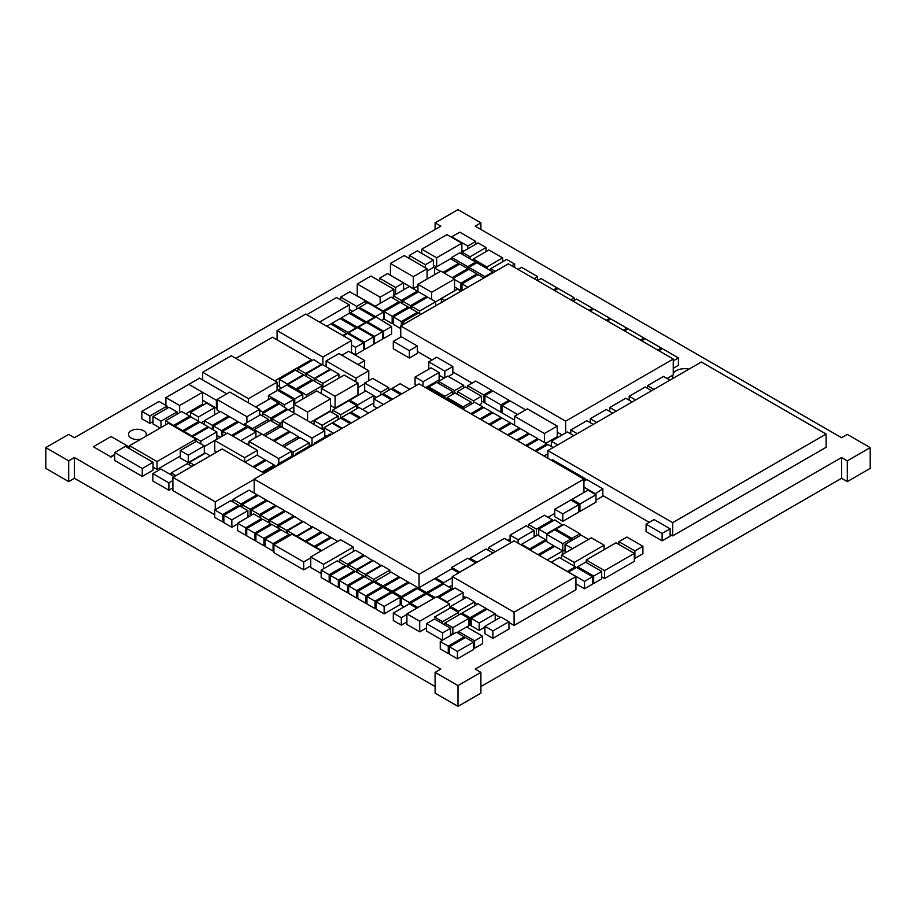 <?xml version="1.0" encoding="UTF-8"?>
<svg xmlns="http://www.w3.org/2000/svg" width="916" height="916" viewBox="0 0 916 916"><rect width="100%" height="100%" fill="white"/><g stroke="black" fill="none" stroke-linecap="round" stroke-linejoin="round"><path stroke-width="1.37" d="M480.9 222.863L458 209.638L435.1 222.863L440.825 226.172L74.425 437.711L68.7 434.402L45.8 447.626L68.7 460.84L74.425 457.542L440.825 669.081L435.1 672.378L435.1 693.137L458 706.362L480.9 693.137L480.9 672.378L475.175 669.081L841.575 457.542L841.575 478.289L847.3 481.598L870.2 468.374L870.2 447.626L847.3 434.402L841.575 437.711L475.175 226.172L480.9 222.863L480.9 229.469M435.1 672.378L458 685.603L458 706.362M458 685.603L480.9 672.378M74.425 457.542L74.425 478.289L435.1 686.531M68.7 460.84L68.7 481.598L74.425 478.289M480.9 686.531L841.575 478.289M45.8 447.626L45.8 468.374L68.7 481.598M841.575 457.542L847.3 460.84L847.3 481.598M847.3 460.84L870.2 447.626M435.1 222.863L435.1 229.469M145.575 436.428A8.908 5.141 0 0 0 146.308 434.402A8.908 5.141 0 0 0 137.4 429.26A8.908 5.141 0 0 0 128.492 434.402A8.908 5.141 0 0 0 131.102 438.031A8.908 5.141 0 0 0 140.927 439.119M561.474 558.794L561.474 555.039L574.275 562.424L604.125 545.192L591.324 537.807L561.474 555.039M574.275 566.18L574.275 562.424M604.125 549.669L604.125 545.192M312.585 527.479L303.425 521.525L287.395 530.788L296.555 536.066L312.585 526.815M296.555 536.662L296.555 536.066M287.395 533.421L287.395 530.788M329.188 574.744L329.188 582.152L321.173 577.515L321.173 570.118L329.188 574.744L345.218 565.493L337.202 560.855L321.173 570.118M345.218 566.809L345.218 565.493M329.188 582.152L330.332 581.488M381.858 587.969L381.858 586.641L373.843 582.015L357.812 591.267L365.827 595.892L381.858 586.641M357.812 591.267L357.812 598.675L365.827 603.3L365.827 595.892M365.827 603.3L366.973 602.636M281.51 388.029L279.38 386.804L279.38 379.396L287.395 384.022L303.425 374.77L295.41 370.144L279.38 379.396M287.395 385.373L287.395 384.022M303.425 375.434L303.425 374.77M321.745 364.854L313.73 359.564L297.7 368.816L305.715 373.442L321.745 364.19M305.715 376.087L305.715 373.442M297.7 371.461L297.7 368.816M238.733 506.651L238.733 505.334L230.718 500.709L214.688 509.96L222.703 514.586L238.733 505.334M214.688 509.96L214.688 517.368L222.703 521.994L222.703 514.586M222.703 521.994L223.847 521.33M189.498 465.007L189.498 462.362L194.192 465.076M210.222 455.813L205.528 453.111L189.498 462.362M278.796 463.691L278.796 458.618L291.597 451.222L261.747 433.989L248.946 441.386L278.796 458.618M291.597 456.294L291.597 451.222L293.12 452.115L309.15 442.863L299.99 437.573L283.971 446.825M248.946 445.428L248.946 441.386M574.217 300.402L574.217 297.757L558.188 288.506L554.638 290.555M570.668 299.807L574.217 297.757M553.493 289.891L557.043 287.842L541.013 278.59L537.463 280.639M557.043 289.17L557.043 287.842M356.668 309.001L356.668 306.356L365.827 301.066L349.798 291.815L340.637 297.105L356.668 306.356M365.827 303.711L365.827 301.066M340.637 299.875L340.637 297.105M349.362 309.539L352.546 311.383M416.814 608.144L409.338 603.827L393.308 613.079L401.322 617.716L406.899 614.487M393.308 613.079L393.308 620.487L401.322 625.113L401.322 617.716M401.322 625.113L406.899 621.895M459.718 232.183L451.702 236.809L467.733 246.061L475.748 241.435L459.718 232.183M475.748 244.217L475.748 241.435M467.733 248.843L467.733 246.061M461.847 250.068L463.725 251.156M262.778 416.093L262.778 413.448L270.793 418.074L286.822 408.822L270.793 398.242L255.656 406.979M278.808 404.185L262.778 413.448L262.778 412.12L278.808 402.868M259.72 410.357L262.778 412.12M514.678 267.483L514.678 264.048L506.663 259.423L490.632 268.674L495.327 271.388M511.7 265.766L514.678 264.048M490.632 270.655L490.632 268.674M314.131 424.566L314.131 420.673L322.146 425.299L338.176 416.047L330.161 411.421L314.131 420.673M322.146 429.192L322.146 425.299M338.176 419.494L338.176 416.047M417.353 250.824L409.338 255.45L425.368 264.701L433.382 260.075L417.353 250.824M409.338 258.518L409.338 255.45M427.085 271.113L433.382 267.483L433.382 260.075M425.368 267.77L425.368 264.701M442.543 640.192L442.543 632.922L450.558 628.284L434.528 619.033L426.512 623.659L442.543 632.922M450.558 635.555L450.558 628.284M442.428 640.25L426.512 631.067L426.512 623.659M466.588 626.968L458.572 631.593L474.603 640.845L482.618 636.219L466.588 626.968M458.572 633.574L458.572 631.593M473.457 647.589L474.603 648.253L482.618 643.627L482.618 636.219M474.603 648.253L474.603 640.845M363.538 349.053L364.454 349.591L364.454 342.183L373.614 336.893L357.584 327.642L348.424 332.932L364.454 342.183M364.454 349.591L373.614 344.301L373.614 336.893M348.424 333.985L348.424 332.932M174.154 476.641L160.873 468.969L152.858 473.606L168.887 482.858L172.895 480.545M168.887 482.858L168.887 490.255L152.858 481.003L152.858 473.606M168.887 490.255L172.895 487.942M380.713 394.933L380.713 392.288L388.728 387.663L372.697 378.411L364.683 383.037L380.713 392.288M388.728 390.308L388.728 387.663M365.713 391.029L364.683 390.445L364.683 383.037M373.843 395.723L376.59 397.315M425.596 387.663L439.108 379.865L439.108 372.457L431.093 367.831L415.062 377.083L423.077 381.709L439.108 372.457M423.077 386.209L423.077 381.709M416.551 385.35L415.062 384.491L415.062 377.083M634.33 558.016L634.903 558.348L634.903 550.94L642.918 546.314L626.888 537.062L618.873 541.688L634.903 550.94M634.903 558.348L642.918 553.722L642.918 546.314M618.873 544.47L618.873 541.688M435.673 305.818L435.673 301.73L427.658 297.093L411.627 306.356L419.642 310.982L435.673 301.73M419.642 313.627L419.642 310.982M411.627 309.001L411.627 306.356M279.38 427.658L279.38 425.677L270.22 420.387L254.19 429.638L261.736 434.001M263.361 434.917L279.38 425.677M254.19 430.967L254.19 429.638M447.695 376.098L438.535 381.388L454.565 390.64L463.725 385.35L447.695 376.098M438.535 383.369L438.535 381.388M463.725 387.995L463.725 385.35M454.565 393.285L454.565 390.64M389.873 572.763L389.873 570.118L381.858 565.493L365.827 574.744L373.843 579.37L389.873 570.118M373.843 582.015L373.843 579.37M365.827 577.389L365.827 574.744M534.83 450.729L546.737 443.848L538.722 439.222L526.815 446.103M546.737 445.176L546.737 443.848M363.538 556.23L363.538 554.913L355.522 550.287L339.493 559.539L347.507 564.164L363.538 554.913M347.507 566.809L347.507 564.164M339.493 562.184L339.493 559.539M298.272 438.569L298.272 436.577L290.257 431.951L274.239 441.203M282.254 445.829L298.272 436.577M289.113 432.615L289.113 431.299L281.098 426.661L265.079 435.913M273.094 440.539L289.113 431.299M419.7 621.266L419.7 631.845L406.899 624.449L406.899 613.869L419.7 621.266L449.55 604.033L436.749 596.637L406.899 613.869M449.55 608.373L449.55 604.033M419.7 631.845L426.512 627.907M265.067 461.046L265.067 459.718L257.053 455.092L244.916 462.099M252.931 466.725L265.067 459.718M274.228 466.324L274.228 465.007L266.212 460.382L254.076 467.389M262.091 472.015L274.228 465.007M276.403 466.267L275.373 465.671L263.236 472.679M337.764 541.356L331.478 537.726L315.447 546.978L321.734 550.608M315.447 547.573L315.447 546.978M330.332 538.379L330.332 537.062L322.317 532.436L306.288 541.688L314.303 546.314L330.332 537.062M314.303 546.909L314.303 546.314M306.288 542.283L306.288 541.688M275.373 506.651L275.373 505.334L267.358 500.709L251.328 509.96L259.343 514.586L275.373 505.334M259.343 517.231L259.343 514.586M251.328 515.25L251.328 509.96M302.853 521.857L294.837 516.567L278.808 525.83L286.822 530.456L302.853 521.193M286.822 533.101L286.822 530.456M278.808 528.463L278.808 525.83M293.692 517.231L293.692 515.914L285.678 511.277L269.647 520.54L277.663 525.166L293.692 515.914M277.663 527.811L277.663 525.166M269.647 523.185L269.647 520.54M321.173 533.101L321.173 531.772L313.158 527.147L297.127 536.398L305.142 541.024L321.173 531.772M305.142 541.619L305.142 541.024M297.127 536.994L297.127 536.398M323.943 430.234L323.943 427.715L333.561 433.268M324.802 435.615L326.119 436.371M341.576 428.642L331.958 423.089L323.943 427.715M312.001 444.523L312.001 438.123L324.802 430.726L294.952 413.494L282.151 420.891L312.001 438.123M324.802 437.127L324.802 430.726M282.151 427.28L282.151 420.891M350.942 413.448L350.942 412.12L360.56 417.673M368.575 413.047L358.957 407.494L350.942 412.12M357.881 364.488L364.683 360.56L348.653 351.309L341.851 355.225M364.293 368.186L364.683 360.56M528.418 434.596L528.418 433.279L520.403 428.654L508.495 435.524M516.51 440.149L528.418 433.279M510.098 424.016L510.098 422.7L502.082 418.074L490.175 424.944M498.19 429.57L510.098 422.7M534.143 537.062L534.143 530.456L526.128 525.83L510.098 535.081L518.112 539.707L534.143 530.456M518.112 543.142L518.112 539.707M510.098 541.688L510.098 535.081M571.928 500.709L571.928 499.38L579.942 504.006L595.972 494.755L587.957 490.129L571.928 499.38M578.798 510.75L579.942 511.414L579.942 504.006M579.942 511.414L595.972 502.163L595.972 494.755M270.793 525.166L270.793 523.837L262.778 519.212L246.748 528.463L254.763 533.101L270.793 523.837M246.748 528.463L246.748 535.871L254.763 540.497L254.763 533.101M254.763 540.497L255.907 539.845M567.462 469.565L568.493 468.969L552.462 459.718L551.432 460.313M568.493 470.16L568.493 468.969M266.212 501.361L266.212 500.044L258.197 495.419L242.167 504.67L250.183 509.296L266.212 500.044M250.183 515.914L250.183 509.296M242.167 507.315L242.167 504.67M247.893 515.376L249.496 516.303M284.533 511.941L284.533 510.624L276.517 505.998L260.488 515.25L268.502 519.876L284.533 510.624M268.502 522.521L268.502 519.876M260.488 517.895L260.488 515.25M244.606 461.916L244.606 457.702L257.407 450.306L227.557 433.073L214.756 440.47L244.606 457.702M257.407 455.298L257.407 450.306M216.623 452.126L214.756 451.05L214.756 440.47L204.302 446.527M340.065 318.585L332.05 323.211L348.08 332.462L356.095 327.836L340.065 318.585M332.05 324.527L332.05 323.211M356.095 328.5L356.095 327.836M348.08 333.779L348.08 332.462M268.502 421.371L268.502 419.391L260.488 414.765L244.458 424.016L252.472 428.654L268.502 419.391M252.472 429.97L252.472 428.654M244.458 425.345L244.458 424.016M351.515 352.431L355.522 354.744L355.522 347.336L363.538 342.71L347.507 333.458L343.385 335.84M355.522 354.744L363.538 350.118L363.538 342.71M351.515 345.023L355.522 347.336M519.258 429.306L519.258 427.99L511.243 423.364L499.335 430.234M507.35 434.86L519.258 427.99M289.113 535.963L289.113 534.417L281.098 529.792L265.067 539.043L273.082 543.669L289.113 534.417M265.067 539.043L265.067 546.451L273.082 551.077L273.082 543.669M273.082 551.077L273.907 550.596M349.225 313.295L341.21 317.921L357.24 327.184L365.255 322.546L349.225 313.295M341.21 319.249L341.21 317.921M365.255 323.211L365.255 322.546M357.24 327.836L357.24 327.184M551.317 446.493L551.317 441.214L557.73 444.913M573.76 435.661L567.347 431.951L551.317 441.214M651.62 390.708L645.207 386.999L629.178 396.262L635.59 399.96M629.178 400.223L629.178 396.262M313.043 445.107L312.012 444.512L295.983 453.764L297.013 454.359M295.983 454.954L295.983 453.764M314.303 444.386L314.303 443.195L315.333 443.791M331.363 434.528L330.332 433.932L314.303 443.195M353.381 551.524L353.381 547.115L340.58 539.73L310.73 556.962L323.531 564.348L353.381 547.115M323.531 568.756L323.531 564.348M321.173 573.565L310.73 567.531L310.73 556.962M381.285 565.813L373.27 560.535L357.24 569.786L365.255 574.412L381.285 565.161M365.255 577.057L365.255 574.412M357.24 572.431L357.24 569.786M553.149 447.558L547.883 444.512L535.975 451.393M543.99 456.019L547.883 453.764M585.668 562.184L577.653 566.809L593.683 576.061L601.697 571.435L585.668 562.184M577.653 568.138L577.653 566.809M592.538 582.805L593.683 583.469L601.697 578.843L601.697 571.435M593.683 583.469L593.683 576.061M567.347 571.573L575.362 566.809L559.332 557.558L551.317 562.184L567.347 571.435M575.362 568.138L575.362 566.809M463.153 599.201L463.153 592.595L455.137 587.969L439.108 597.221L447.123 601.846L463.153 592.595M447.123 602.625L447.123 601.846M449.55 607.846L450.558 607.262M439.108 597.999L439.108 597.221M372.697 560.855L364.683 555.577L348.653 564.829L356.668 569.454L372.697 560.203M356.668 572.099L356.668 569.454M348.653 567.473L348.653 564.829M279.952 530.456L279.952 529.127L271.938 524.502L255.907 533.753L263.923 538.379L279.952 529.127M255.907 533.753L255.907 541.161L263.923 545.787L263.923 538.379M263.923 545.787L265.067 545.123M358.385 308.005L350.37 312.631L366.4 321.894L374.415 317.268L358.385 308.005M350.37 313.959L350.37 312.631M374.415 317.921L374.415 317.268M366.4 322.546L366.4 321.894M367.545 302.715L359.53 307.352L375.56 316.604L383.575 311.978L367.545 302.715M359.53 308.669L359.53 307.352M381.4 320.634L383.575 319.375L383.575 311.978M382.545 337.947L383.575 338.542L383.575 331.145L391.59 326.52L375.56 316.604M346.935 333.79L330.905 323.863L326.783 326.245M342.813 335.508L346.935 333.126M319.581 322.089L349.362 304.902L336.55 297.505L306.78 314.703M349.362 313.375L349.362 304.902M271.938 421.371L271.938 418.738L279.952 423.364L282.151 422.093M279.952 427.325L279.952 423.364M294.941 413.505L287.968 409.475L271.938 418.738M383.575 338.542L391.59 333.916L391.59 326.52M367.545 323.073L367.545 321.882L383.575 331.145M375.56 317.257L367.545 321.882M373.614 343.237L374.53 343.763L374.53 336.367L382.545 331.741L366.515 322.478L358.5 327.115L374.53 336.367M374.53 343.763L382.545 339.138L382.545 331.741M358.5 328.168L358.5 327.115M270.793 420.719L270.793 418.074M286.822 410.139L286.822 408.822M486.053 251.614L486.053 247.515L478.038 242.889L462.007 252.14L470.022 256.778L486.053 247.515M470.022 258.759L470.022 256.778M462.007 254.133L462.007 252.14M392.163 389.644L392.163 388.327L401.78 393.88M409.796 389.254L400.178 383.701L392.163 388.327M383.002 394.933L383.002 393.617L392.62 399.17M400.635 394.533L391.017 388.979L383.002 393.617M377.049 408.158L373.843 406.303L373.843 398.907L383.46 404.448M391.475 399.823L381.858 394.269L373.843 398.907L373.843 395.598L365.827 390.972L349.798 400.223L357.812 404.849L373.843 395.598M462.007 408.685L462.007 407.494L445.978 398.242L444.947 398.838M460.977 408.089L462.007 407.494M443.688 398.105L443.688 396.914L427.658 387.663L426.627 388.258M442.657 397.51L443.688 396.914M246.908 422.608L246.908 416.723L259.72 409.326L229.87 392.094L217.058 399.49L246.908 416.723M259.72 415.211L259.72 409.326M219.943 411.731L217.058 410.07L217.058 399.49M228.428 416.631L229.103 417.02M237.588 421.91L238.263 422.31M455.137 392.953L447.123 397.578L463.153 406.83L471.168 402.204L455.137 392.953M447.123 398.907L447.123 397.578M471.168 404.185L471.168 402.204M463.153 408.822L463.153 406.83M669.94 380.129L663.528 376.43L647.498 385.682L653.909 389.38M647.498 388.327L647.498 385.682M514.586 420.135L502.082 412.91L502.082 405.513L517.643 414.501M525.658 409.864L510.098 400.887L502.082 405.513M534.028 278.659L537.577 276.609L521.548 267.346L517.998 269.396M537.577 280.571L537.577 276.609M402.468 324.997L402.468 322.214L404.872 323.611M420.902 314.348L418.498 312.963L402.468 322.214M393.308 341.393L393.308 348.79L409.338 358.053L409.338 350.645L417.353 346.019L401.322 336.756L393.308 341.393L409.338 350.645M409.338 358.053L417.353 353.416L417.353 346.019M462.007 290.624L462.007 283.88L467.847 287.246M483.877 277.995L478.038 274.617L462.007 283.88M570.783 433.932L570.783 429.97L577.195 433.669M593.225 424.417L586.812 420.719L570.783 429.97M436.817 357.251L428.803 361.877L444.832 371.14L452.848 366.515L436.817 357.251M428.803 369.148L428.803 361.877M448.382 376.487L452.848 373.911L452.848 366.515M444.832 377.747L444.832 371.14M439.108 375.239L444.145 378.148M673.26 360.893L678.413 357.916L662.383 348.664L658.833 350.714M673.26 368.289L678.413 365.324L678.413 357.916M338.92 353.53L326.119 360.927L355.969 378.159L368.77 370.774L338.92 353.53M326.119 366.721L326.119 360.927M368.77 380.678L368.77 370.774M355.969 381.858L355.969 378.159M357.973 387.571L364.683 383.701M544.436 442.52L544.436 433.497L557.237 426.1L527.387 408.868L514.586 416.265L544.436 433.497M545.776 443.298L557.237 436.68L557.237 426.1M514.586 425.287L514.586 416.265M588.988 310.387L592.538 308.337L576.508 299.085L572.958 301.135M592.538 309.654L592.538 308.337M528.418 527.147L528.418 524.502L536.433 529.127L552.462 519.876L544.447 515.25L528.418 524.502M536.433 535.745L536.433 529.127M534.143 535.207L535.745 536.135M552.462 521.193L552.462 519.876M554.753 509.296L554.753 516.704L562.768 521.33L578.798 512.078L578.798 504.67L570.783 500.044L554.753 509.296L562.768 513.922L578.798 504.67M562.768 521.33L562.768 513.922M309.15 446.172L309.15 442.863M293.12 455.424L293.12 452.115M612.69 413.185L606.278 409.475L590.248 418.738L596.659 422.436M590.248 422.7L590.248 418.738M646.078 524.17L646.078 531.578L662.108 540.829L662.108 533.433L670.123 528.807L654.093 519.544L646.078 524.17L662.108 533.433M662.108 540.829L670.123 536.204L670.123 528.807M261.632 519.876L261.632 518.548L253.618 513.922L237.588 523.185L245.602 527.811L261.632 518.548M237.588 523.185L237.588 530.582L245.602 535.207L245.602 527.811M245.602 535.207L246.748 534.555M562.768 525.166L554.753 519.876L538.722 529.127L546.737 533.753L562.768 524.502M546.737 541.688L546.737 533.753M538.722 535.745L538.722 529.127M545.592 540.497L546.737 541.161M294.723 455.687L293.692 455.092L277.663 464.343L278.693 464.939M277.663 465.534L277.663 464.343M576.508 567.473L568.493 572.099L584.523 581.351L592.538 576.725L576.508 567.473M575.935 583.801L584.523 588.759L592.538 584.133L592.538 576.725M584.523 588.759L584.523 581.351M562.768 554.295L562.768 543.669L570.783 539.043L554.753 529.792L546.737 534.417L562.768 543.669M570.783 541.024L570.783 539.043M562.768 551.077L565.058 549.76M553.607 545.787L554.638 546.383M460.496 253.263L461.847 252.484L461.847 243.221L446.962 234.633L421.772 249.175L436.657 257.774L461.847 243.221M436.657 266.785L436.657 257.774M450.764 258.873L451.702 258.335M421.772 253.377L421.772 249.175M433.382 265.136L436.451 266.899M149.869 415.978L149.869 423.375L141.854 418.749L141.854 411.353L149.869 415.978L167.044 406.063L159.029 401.437L141.854 411.353M167.044 408.41L167.044 406.063M149.869 423.375L152.983 421.589M125.435 446.344L114.672 452.561L142.266 468.488L153.029 462.271L125.435 446.344M142.266 468.488L142.266 476.423L114.672 460.485L114.672 452.561M142.266 476.423L153.029 470.206L153.029 462.271M202.539 400.223L216.382 408.204L216.382 400.281L217.058 399.88M216.382 408.204L217.058 407.815M165.899 405.399L165.899 397.601L179.639 405.536L202.539 392.311L188.788 384.342L216.382 400.281M226.802 393.869L199.551 378.125L188.788 384.342M601.697 576.862L604.56 578.511L634.33 561.325L634.33 553.39L616.01 542.81L586.24 559.997L604.56 570.576L634.33 553.39M604.56 578.511L604.56 570.576M586.24 562.516L586.24 559.997M231.29 355.74L202.665 372.262L248.465 398.7L277.09 382.178L231.29 355.74M202.665 379.934L202.665 372.262M277.09 390.582L277.09 382.178M248.465 402.834L248.465 398.7M305.715 314.085L277.09 330.619L322.89 357.057L351.515 340.534L305.715 314.085M277.09 339.87L277.09 330.619M351.515 352.958L351.515 340.534M322.89 364.854L322.89 357.057M321.218 550.905L292.227 534.165L273.907 544.745L273.907 552.68L303.677 569.866L303.677 561.932L310.73 557.867M303.677 569.866L310.73 565.802M273.907 544.745L303.677 561.932M293.853 412.876L293.853 404.174L307.593 412.108L330.493 398.884L316.753 390.949L293.853 404.174M307.593 420.799L307.593 412.108M310.375 422.402L330.493 410.78L330.493 398.884M321.333 393.594L321.333 388.304L335.073 396.239L357.973 383.014L344.233 375.091L321.333 388.304M330.493 405.49L335.073 408.135L335.073 396.239M335.073 408.135L357.973 394.922L357.973 383.014M179.639 412.669L179.639 405.536M188.799 384.376L165.899 397.601M185.776 413.883L202.539 404.208L202.539 392.311M370.98 276.037L357.24 283.971L380.14 297.196L393.88 289.261L370.98 276.037M375.194 306.23L357.24 295.868L357.24 283.971M393.88 295.444L393.88 289.261M380.14 303.379L380.14 297.196M403.613 282.975L413.345 288.597L413.345 276.701L427.085 268.766L404.185 255.541L390.445 263.476L413.345 276.701M427.085 279.048L427.085 268.766M413.345 288.597L417.925 285.952M390.445 275.247L390.445 263.476M454.565 290.819L454.565 279.048L440.825 271.113L417.925 284.338L431.665 292.273L454.565 279.048M431.665 299.406L431.665 292.273M435.673 301.856L441.397 298.547M417.925 292.135L417.925 284.338M482.618 408.158L482.618 406.83L474.603 402.204L462.695 409.086M470.71 413.711L482.618 406.83M492.923 630.929L492.923 638.337L484.908 633.712L484.908 626.304L492.923 630.929L508.952 621.678L500.938 617.052L484.908 626.304M492.923 638.337L508.952 629.086L508.952 621.678M467.733 269.991L467.733 268.674L459.718 264.048L444.145 273.037M452.16 277.663L467.733 268.674L467.733 266.693L475.748 262.056L459.718 252.805L451.702 257.43L467.733 266.693M198.829 422.745L198.829 421.417L190.814 416.791L174.784 426.055L182.799 430.68L198.829 421.417M182.799 431.47L182.799 430.68M174.784 426.845L174.784 426.055M207.989 427.738L207.989 426.707L199.974 422.081L183.944 431.333L191.959 435.97L207.989 426.707M191.959 436.76L191.959 435.97M183.944 432.134L183.944 431.333M609.712 319.57L609.712 318.253L593.683 309.001L590.133 311.051M606.163 320.302L609.712 318.253M626.888 329.485L626.888 328.168L610.857 318.917L607.308 320.966M623.338 330.218L626.888 328.168M171.178 474.923L171.178 472.942L175.872 475.644M191.902 466.393L187.208 463.679L171.178 472.942M233.007 502.025L233.007 499.38L241.023 504.006L257.053 494.755L249.037 490.129L233.007 499.38M241.023 506.651L241.023 504.006M257.053 496.071L257.053 494.755M583.95 479.881L585.668 478.885L569.638 469.633L568.607 470.229M585.668 480.213L585.668 478.885M594.827 494.09L602.842 488.8L586.812 479.549L583.95 481.198M595.972 500.17L602.842 496.209L602.842 488.8M583.95 487.152L594.827 493.438M214.562 414.834L214.562 407.712L206.547 403.086L190.517 412.337L198.532 416.963L214.562 407.712M198.532 421.245L198.532 416.963M201.234 422.814L204.382 420.994M190.517 416.963L190.517 412.337M231.863 519.876L231.863 527.284L223.847 522.647L223.847 515.25L231.863 519.876L247.893 510.624L239.877 505.998L223.847 515.25M247.893 517.231L247.893 510.624M231.863 527.284L237.588 523.975M588.564 539.398L581.087 535.081L565.058 544.333L572.534 548.65M566.122 552.348L565.058 551.741L565.058 544.333M192.761 437.218L192.761 436.543L200.776 441.168L216.806 431.905L208.791 427.28L192.761 436.543M200.776 443.894L200.776 441.168M216.806 439.279L216.806 431.905M160.105 428.047L152.983 423.936L152.983 416.528L160.998 421.165L177.028 411.902L169.013 407.276L152.983 416.528M160.998 427.532L160.998 421.165M177.028 414.181L177.028 411.902M399.033 303.047L399.033 301.73L391.017 297.093L374.988 306.356L383.002 310.982L399.033 301.73M383.002 311.646L383.002 310.982M383.575 318.047L384.147 317.726M374.988 307.009L374.988 306.356M458.572 264.701L458.572 263.384L450.558 258.759L434.528 268.01L440.367 271.388M443 272.373L458.572 263.384M434.528 274.754L434.528 268.01M657.688 350.049L661.237 348L645.207 338.748L641.658 340.798M661.237 349.317L661.237 348M392.163 316.272L392.163 323.669L384.147 319.043L384.147 311.646L392.163 316.272L408.192 307.009L400.178 302.383L384.147 311.646M408.192 308.337L408.192 307.009M392.163 323.669L393.308 323.016M400.75 328.626L393.308 324.333L393.308 316.925L401.322 321.562L417.353 312.299L409.338 307.673L393.308 316.925M401.322 325.661L401.322 321.562M417.353 313.627L417.353 312.299M341.783 418.738L341.783 417.41L351.4 422.963M359.415 418.337L349.798 412.784L341.783 417.41M481.473 401.013L483.762 402.342L483.762 394.933L491.778 390.308L475.748 381.056L467.733 385.682L483.762 394.933M491.778 391.624L491.778 390.308M483.762 402.342L484.908 401.677M467.733 388.327L467.733 385.682M180.257 450.569L180.257 457.966L188.272 462.591L204.302 453.34L204.302 445.943L196.287 441.306L180.257 450.569L188.272 455.195L204.302 445.943M188.272 462.591L188.272 455.195M484.908 395.598L484.908 402.994L500.938 412.257L500.938 404.849L508.952 400.223L492.923 390.972L484.908 395.598L500.938 404.849M508.952 401.54L508.952 400.223M500.938 412.257L502.082 411.593M489.03 424.291L500.938 417.41L492.923 412.784L481.015 419.654M500.938 418.738L500.938 417.41M426.512 297.757L426.512 296.44L418.498 291.815L402.468 301.066L410.483 305.692L426.512 296.44M410.483 308.337L410.483 305.692M402.468 303.711L402.468 301.066M393.308 298.421L393.308 295.776L401.322 300.402L417.353 291.151L409.338 286.525L393.308 295.776M401.322 303.047L401.322 300.402M417.353 292.467L417.353 291.151M387.582 273.598L379.567 278.224L395.598 287.475L403.613 282.849L387.582 273.598M379.567 280.994L379.567 278.224M403.613 289.822L403.613 282.849M395.598 294.448L395.598 287.475M393.88 293.887L395.231 294.666M441.397 302.52L441.397 298.421L444.947 300.471M460.977 291.219L457.428 289.17L441.397 298.421M350.255 423.627L340.637 418.074L332.623 422.7L342.24 428.253M332.623 423.467L332.623 422.7M222.703 435.879L222.703 431.299L226.676 433.589M231.599 435.409L246.748 426.661L238.733 422.036L222.703 431.299M246.748 427.99L246.748 426.661M213.542 430.028L213.542 426.009L221.558 430.635L237.588 421.371L229.572 416.746L213.542 426.009M221.558 436.543L221.558 430.635M216.806 435.295L220.264 437.287M237.588 422.7L237.588 421.371M451.702 259.423L451.702 257.43M475.748 263.384L475.748 262.056M476.892 262.72L468.877 267.346L484.908 276.609L492.923 271.972L476.892 262.72M476.892 275.281L476.892 273.964L468.877 269.338L468.877 267.346M492.923 272.773L492.923 271.972M484.908 277.399L484.908 276.609M537.577 439.886L537.577 438.569L529.562 433.932L517.654 440.814M525.67 445.439L537.577 438.569M609.712 411.456L609.712 407.494L616.125 411.192M632.154 401.941L625.743 398.242L609.712 407.494M640.513 340.134L644.062 338.084L628.033 328.833L624.483 330.882M644.062 339.401L644.062 338.084M491.778 413.448L491.778 412.12L483.762 407.494L471.855 414.364M479.87 419.001L491.778 412.12M165.624 424.864L165.624 420.765L173.639 425.39L189.669 416.127L181.654 411.502L165.624 420.765M173.639 426.18L173.639 425.39M189.669 417.456L189.669 416.127M255.907 437.367L255.907 431.951L247.893 427.325L232.744 436.073M240.759 440.699L255.907 431.951M247.171 444.397L248.946 443.378M228.428 417.41L228.428 416.093L220.412 411.456L204.382 420.719L212.398 425.345L228.428 416.093M212.398 429.364L212.398 425.345M204.382 424.623L204.382 420.719M475.748 562.974L467.733 558.222L451.702 567.473L459.718 572.099L475.748 562.848M458.687 572.821L451.702 568.79L451.702 567.473M553.607 546.978L553.607 545.661L545.592 541.024L545.592 539.707L537.577 535.081L521.548 544.333L529.562 548.959L545.592 539.707M529.562 549.76L529.562 548.959M521.548 545.123L521.548 544.333M457.428 651.425L457.428 658.833L449.413 654.207L449.413 646.799L457.428 651.425L473.457 642.173L465.442 637.547L449.413 646.799M457.428 658.833L473.457 649.57L473.457 642.173M571.928 540.371L571.928 538.379L579.942 533.753L563.913 524.502L555.898 529.127L571.928 538.379M579.942 535.745L579.942 533.753M555.898 530.456L555.898 529.127M356.668 590.614L356.668 598.011L348.653 593.385L348.653 585.977L356.668 590.614L372.697 581.351L364.683 576.725L348.653 585.977M372.697 582.679L372.697 581.351M356.668 598.011L357.812 597.347M374.988 601.182L374.988 608.59L366.973 603.965L366.973 596.556L374.988 601.182L391.017 591.931L383.002 587.305L366.973 596.556M391.017 593.247L391.017 591.931M374.988 608.59L376.132 607.926M347.507 585.324L347.507 592.721L339.493 588.095L339.493 580.687L347.507 585.324L363.538 576.061L355.522 571.435L339.493 580.687M363.538 577.389L363.538 576.061M347.507 592.721L348.653 592.068M338.348 580.034L338.348 587.431L330.332 582.805L330.332 575.408L338.348 580.034L354.377 570.771L346.363 566.145L330.332 575.408M354.377 572.099L354.377 570.771M338.348 587.431L339.493 586.778M451.702 589.95L451.702 588.622L443.688 583.996L427.658 593.247L435.134 597.564M437.287 596.946L451.702 588.622M427.658 594.576L427.658 593.247M442.543 584.66L442.543 583.332L434.528 578.706L418.498 587.969L426.512 592.595L442.543 583.332M433.989 598.228L426.512 593.912L426.512 592.595M418.498 589.286L418.498 587.969M486.053 609.781L486.053 608.453L478.038 603.827L462.007 613.079L470.022 617.716L486.053 608.453M468.877 624.46L470.022 625.113L470.022 617.716M470.022 625.113L471.168 624.46M462.007 614.407L462.007 613.079M474.603 605.808L474.603 601.846L466.588 597.221L450.558 606.472L458.572 611.098L474.603 601.846M434.528 619.033L434.528 617.052L442.543 621.678L458.572 612.426L458.572 611.098M458.572 615.071L458.572 612.426L450.558 607.8L450.558 606.472M393.308 593.247L393.308 591.931L401.322 596.556L417.353 587.305L409.338 582.679L393.308 591.931M404.07 606.873L401.322 605.281L401.322 596.556M400.178 603.3L401.322 603.965M417.353 588.622L401.322 597.885L409.338 602.51L425.368 593.247L417.353 588.622L417.353 587.305M384.147 587.969L384.147 586.641L392.163 591.267L408.192 582.015L400.178 577.389L384.147 586.641M384.147 606.472L384.147 613.88L376.132 609.255L376.132 601.846L384.147 606.472L400.178 597.221L392.163 592.595L392.163 591.267M408.192 583.332L408.192 582.015M392.163 592.595L376.132 601.846M384.147 613.88L400.178 604.617L400.178 597.221M374.988 582.679L374.988 581.351L383.002 585.977L399.033 576.725L391.017 572.099L374.988 581.351M383.002 587.305L383.002 585.977M399.033 578.053L399.033 576.725M493.037 552.989L486.053 548.959L470.022 558.222L477.007 562.252M470.022 559.539L470.022 558.222M488.343 550.287L488.343 547.642L495.327 551.672M511.357 542.421L504.373 538.379L488.343 547.642M435.673 579.37L435.673 578.053L443.688 582.679L452.275 577.721M443.688 583.996L443.688 582.679M451.702 568.79L435.673 578.053M448.955 587.042L452.275 585.118M409.338 603.827L409.338 602.51M425.368 594.576L425.368 593.247M448.267 646.135L448.267 653.543L440.252 648.917L440.252 641.509L448.267 646.135L464.298 636.883L456.283 632.258L440.252 641.509M464.298 638.2L464.298 636.883M448.267 653.543L449.413 652.879M538.035 554.649L553.607 545.661M545.592 541.024L530.02 550.024M442.543 623.659L442.543 621.678M450.558 607.8L434.528 617.052M479.183 623.006L479.183 630.403L471.168 625.777L471.168 618.369L479.183 623.006L495.213 613.743L487.197 609.117L471.168 618.369M495.213 620.361L495.213 613.743M479.183 630.403L484.908 627.094M410.483 604.491L410.483 603.163L417.959 607.48M426.512 593.912L410.483 603.163M444.832 624.987L444.832 623.006L452.848 627.632L468.877 618.369L460.863 613.743L444.832 623.006M452.848 634.238L452.848 627.632M450.558 633.712L452.16 634.639M466.702 627.036L468.877 625.777L468.877 618.369M456.97 632.647L458.572 631.731M444.832 398.769L444.832 396.262L452.848 391.624L436.817 382.373L428.803 386.999L444.832 396.262M452.848 394.269L452.848 391.624M428.803 388.327L428.803 386.999M473.457 402.868L473.457 400.887L481.473 396.262L465.442 386.999L457.428 391.624L473.457 400.887M479.297 404.918L481.473 403.658L481.473 396.262M457.428 394.269L457.428 391.624M547.196 559.939L562.768 550.94L554.753 546.314L539.18 555.302M297.127 390.995L297.127 389.655L306.288 394.933L322.317 385.682L313.158 380.392L297.127 389.655M306.288 396.994L306.288 394.933M322.317 387.743L322.317 385.682M338.92 378.148L338.92 374.117L330.905 369.491L314.875 378.743L322.89 383.369L338.92 374.117M322.89 387.411L322.89 383.369M314.875 381.388L314.875 378.743M312.012 381.056L312.012 379.728L303.998 375.102L287.968 384.354L295.983 388.979L312.012 379.728M295.983 390.33L295.983 388.979M287.968 385.705L287.968 384.354M294.769 403.647L294.769 398.884L302.784 394.258L286.754 385.006L278.739 389.632L294.769 398.884M302.784 399.021L302.784 394.258M278.739 390.949L278.739 389.632M356.668 408.822L356.668 405.513L348.653 400.887L332.623 410.139L340.637 414.765L356.668 405.513M340.637 418.074L340.637 414.765M332.623 412.841L332.623 410.139M357.812 408.158L357.812 404.849M362.507 409.544L373.843 402.994M349.798 401.54L349.798 400.223M306.288 376.43L306.288 373.785L314.303 378.411L330.332 369.148L322.317 364.522L306.288 373.785M314.303 381.056L314.303 378.411M330.332 369.824L330.332 369.148M284.464 407.46L284.464 404.838L293.624 399.548L277.594 390.296L268.434 395.575L284.464 404.838M288.609 409.853L293.624 406.944L293.624 399.548M268.434 399.605L268.434 395.575M454.565 286.983L460.863 290.624L460.863 283.216L476.892 273.964M460.863 290.624L462.007 289.96M468.877 269.338L453.305 278.327M454.565 279.575L460.863 283.216M583.95 492.442L583.95 479.091L419.07 383.896L254.19 479.091L419.07 574.275L583.95 479.091M419.07 587.637L419.07 574.275M507.922 540.429L510.098 539.18M547.997 517.3L554.753 513.395M254.19 493.106L254.19 479.091M508.952 622.468L514.105 625.445L514.105 612.22L575.935 576.53L514.105 540.829L452.275 576.53L514.105 612.22M514.105 625.445L575.935 589.744L575.935 576.53M452.275 589.618L452.275 576.53M463.153 596.03L465.9 597.621M474.603 602.636L477.35 604.228M495.213 614.544L500.25 617.453M153.029 467.171L157.037 469.484L157.037 461.55L195.967 439.073L168.487 423.203L129.557 445.68L157.037 461.55M195.967 441.501L195.967 439.073M157.037 469.484L180.257 456.076M129.557 448.725L129.557 445.68M274.8 380.85L311.44 359.702L272.51 337.225L235.87 358.374M311.44 360.881L311.44 359.702M277.09 386.804L279.38 385.487M486.969 268.537L486.969 266.957L502.655 257.9L488.915 249.965L473.228 259.022L486.969 266.957M502.655 261.736L502.655 257.9M473.228 260.602L473.228 259.022M400.75 337.088L400.75 325.981L565.63 421.177L673.26 359.038L508.38 263.842L400.75 325.981M565.63 432.947L565.63 421.177M417.353 351.435L432.123 359.965M452.848 371.93L472.198 383.106M557.237 432.203L562.081 434.997M673.26 374.907L673.26 359.038M667.077 378.48L672.584 375.297M670.123 534.394L672.688 535.871L672.688 522.647L826.118 434.07L701.312 362.015L547.883 450.592L672.688 522.647M672.688 535.871L826.118 447.294L826.118 434.07M547.883 458.263L547.883 450.592M602.842 495.545L649.249 522.349M264.266 473.274L222.13 448.943L172.895 477.373L215.26 501.831L254.19 479.354M215.26 509.628L215.26 501.831M214.688 514.723L172.895 490.587L172.895 477.373M672.573 375.961A12.148 7.007 0 0 0 672.562 376.224A12.148 7.007 0 0 0 673.111 378.297M688.981 369.137A12.148 7.007 0 0 0 673.26 373.362M672.562 376.224L672.562 375.697A12.148 7.007 0 0 0 673.34 378.159M127.484 447.523L128.355 446.493L111.065 436.52L93.352 446.745L110.641 456.729L114.672 454.393M93.352 446.745L110.641 456.729M127.026 447.26L128.355 446.493M110.641 457.256L114.672 454.92"/></g></svg>
